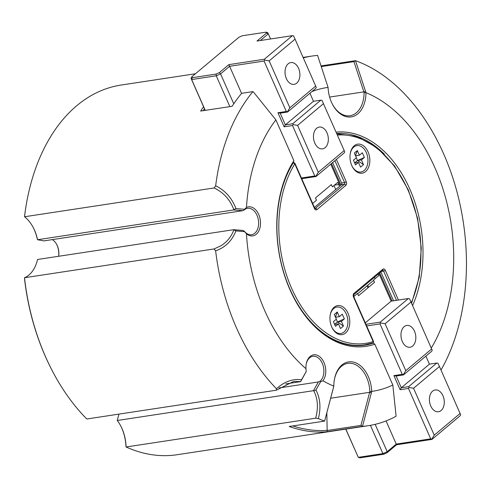 <?xml version="1.0" encoding="UTF-8"?>
<svg xmlns="http://www.w3.org/2000/svg" width="490" height="490" viewBox="0 0 490 490"><rect width="100%" height="100%" fill="white"/><g stroke="black" fill="none" stroke-linecap="round" stroke-linejoin="round"><path stroke-width="0.73" d="M195.436 73.757L121.097 85.052A186.947 124.644 81.4 0 0 76.758 105.705A186.947 124.644 81.4 0 0 26.38 204.024A186.947 124.644 81.4 0 0 24.537 216.758L214.118 187.964L215.661 185.771A186.947 124.644 -98.6 0 1 252.926 91.612L241.619 93.321A186.947 124.644 81.4 0 0 232.144 106.275L200.661 111.059A186.947 124.644 -98.6 0 1 203.564 106.734M303.31 57.857A186.947 124.644 -98.6 0 1 311.983 56.062A186.947 124.644 -98.6 0 1 317.587 55.401L328.073 87.398A153.566 102.386 -98.6 0 0 311.922 91.593M321.036 65.911L355.483 60.68A186.947 124.644 -98.6 0 1 441 370.042M301.558 379.744L300.707 381.551L293.479 381.508L276.385 390.199L276.458 388.748C284.31 381.624 292.677 378.623 301.558 379.744L306.226 371.494L305.95 368.682A14.688 9.794 -98.6 0 1 306.201 364.168A14.688 9.794 -98.6 0 1 310.164 356.444A14.688 9.794 -98.6 0 1 323.437 361.363A14.688 9.794 -98.6 0 1 322.928 380.785L320.607 381.747L315.94 389.991L313.778 390.867L313.435 390.695L318.371 381.961L319.829 381.392A13.353 8.906 81.4 0 0 320.037 381.22A13.353 8.906 81.4 0 0 323.124 365.644A13.353 8.906 81.4 0 0 312.865 356.291A13.353 8.906 81.4 0 0 309.692 357.767A13.353 8.906 81.4 0 0 306.152 364.487M318.371 381.961L279.11 387.927M276.458 388.748A186.947 124.644 -98.6 0 1 215.631 250.831L214.081 248.945L24.5 277.738A186.947 124.644 81.4 0 0 51.462 369.215A186.947 124.644 81.4 0 0 86.803 418.993L276.385 390.199M305.95 368.682A153.566 102.386 -98.6 0 1 246.458 233.797L244.535 231.617L235.923 230.925L233.699 229.694L37.528 259.486A33.381 22.258 -98.6 0 1 28.935 275.019A33.381 22.258 -98.6 0 1 24.5 277.738L24.524 278.871A185.612 123.756 -98.6 0 0 51.181 368.658L51.462 369.215M214.081 248.945L220.739 245.888C226.858 242.183 231.219 236.86 233.834 229.926M52.301 239.61A13.353 8.906 -98.6 0 1 56.84 244.755A13.353 8.906 -98.6 0 1 58.678 256.276M233.699 229.694L242.82 230.429L244.21 231.102A13.353 8.906 81.4 0 0 251.609 234.716A13.353 8.906 81.4 0 0 254.775 233.24A13.353 8.906 81.4 0 0 257.856 217.67A13.353 8.906 81.4 0 0 247.597 208.311A13.353 8.906 81.4 0 0 244.43 209.787A13.353 8.906 81.4 0 0 244.222 209.971L242.826 210.675L233.712 209.941L233.84 209.634C230.061 199.644 223.489 192.423 214.118 187.964M118.929 414.111L117.263 420.487A33.381 22.258 -98.6 0 1 120.969 426.386A33.381 22.258 -98.6 0 1 126.077 446.984A186.947 124.644 81.4 0 0 177.233 454.708L368.119 425.724A186.947 124.644 -98.6 0 1 362.514 426.38L327.087 431.757L327.038 430.532L360.946 425.381L369.827 391.608L371.696 391.418L371.371 392.741L369.638 392.312L330.67 398.229M315.94 389.991C320.252 398.278 321.06 407.815 318.359 418.613L315.658 418.191L126.077 446.984L125.954 446.182A34.717 23.146 81.4 0 0 120.828 426.11M58.653 256.276A14.688 9.794 81.4 0 0 56.699 244.479M215.661 185.771C225.21 190.494 231.972 198.101 235.935 208.593L244.547 209.285L246.47 207.435A14.688 9.794 -98.6 0 1 259.21 215.741A14.688 9.794 -98.6 0 1 256.276 234.263A14.688 9.794 -98.6 0 1 246.458 233.797M244.547 209.285L244.222 209.971M306.226 371.494L300.707 381.551M333.825 386.145L333.457 387.461L333.825 386.12A28.04 18.7 -98.6 0 1 334.364 379.738A28.04 18.7 -98.6 0 1 341.922 364.989A28.04 18.7 -98.6 0 1 361.044 366.214A28.04 18.7 -98.6 0 1 371.708 391.4L371.696 391.418M369.827 391.608A26.705 17.805 81.4 0 0 347.79 363.36A26.705 17.805 81.4 0 0 341.45 366.312A26.705 17.805 81.4 0 0 334.309 380.05M371.371 392.741L362.514 426.38L360.946 425.381M392.092 301.007L379.695 272.893M367.819 285.241L368.688 287.214M332.202 103.794A26.705 17.805 81.4 0 0 350.025 115.732A26.705 17.805 81.4 0 0 364.076 92.512L365.963 92.671A153.566 102.386 -98.6 0 1 431.304 348.059M426.171 355.893A153.566 102.386 -98.6 0 1 425.933 356.224M365.963 92.671A28.04 18.7 -98.6 0 1 353.363 116.375A28.04 18.7 -98.6 0 1 332.349 104.082A28.04 18.7 -98.6 0 1 328.073 87.398M336.079 132.153A108.161 72.116 -98.6 0 1 409.824 189.097A108.161 72.116 -98.6 0 1 412.586 305.613M384.46 154.252A106.826 71.228 81.4 0 0 336.679 133.507M340.979 185.122L331.467 163.556M204.44 108.713A185.612 123.756 81.4 0 0 203.117 110.685M235.935 208.593L233.84 209.634M246.47 207.435A153.566 102.386 -98.6 0 1 275.87 119.854L253.391 91.955L275.803 119.774M293.222 296.591A106.826 71.228 81.4 0 0 364.946 345.162A106.826 71.228 81.4 0 0 373.319 343.104L371.291 343.41M373.319 343.104L374.813 344.176A108.161 72.116 -98.6 0 1 293.363 296.873A108.161 72.116 -98.6 0 1 278.853 201.298A108.161 72.116 -98.6 0 1 293.89 160.696L293.461 162.037A106.826 71.228 81.4 0 0 278.798 201.604M368.603 344.121A106.826 71.228 -98.6 0 1 363.47 345.364M333.825 386.12A153.566 102.386 -98.6 0 1 322.928 380.785M368.119 425.724A186.947 124.644 -98.6 0 0 396.11 416.249L392.821 385.005A153.566 102.386 -98.6 0 1 371.708 391.4M392.821 385.005L374.813 344.176M293.89 160.696L275.87 119.854M333.543 387.284L324.619 421.106L333.457 387.461M327.087 431.757A186.947 124.644 -98.6 0 1 289.21 426.484L324.619 421.1A186.947 124.644 -98.6 0 1 318.359 418.613M315.658 418.191C318.482 407.809 317.851 398.701 313.778 390.867M320.607 381.747L319.829 381.392M235.923 230.925C231.942 240.915 225.173 247.548 215.631 250.831M244.535 231.617L244.21 231.102M26.38 204.024L26.27 204.642A185.612 123.756 -98.6 0 0 24.561 216.286L24.537 216.758A33.381 22.258 -98.6 0 1 33.455 227.96A33.381 22.258 -98.6 0 1 37.54 239.733L43.892 240.89L242.826 210.675M233.712 209.941L37.54 239.733L37.209 238.685A34.717 23.146 81.4 0 0 33.308 227.685M300.713 381.63L285.713 383.903M313.435 390.695L117.263 420.487M364.076 92.512L363.862 91.875L365.571 91.446L365.95 92.653M355.483 60.68L365.571 91.446M329.617 97.075L363.862 91.875L353.945 61.63L355.464 60.68M353.945 61.63L321.256 66.591M292.861 425.926A185.612 123.756 81.4 0 0 327.155 430.343L326.824 412.862M412.666 346.02A11.019 7.344 81.4 0 0 415.208 333.176A11.019 7.344 81.4 0 0 406.743 325.452A11.019 7.344 81.4 0 0 404.134 326.671A11.019 7.344 81.4 0 0 401.592 339.521A11.019 7.344 81.4 0 0 410.05 347.238A11.019 7.344 81.4 0 0 412.666 346.02M441.11 410.516A11.019 7.344 81.4 0 0 443.658 397.672A11.019 7.344 81.4 0 0 435.194 389.954A11.019 7.344 81.4 0 0 432.578 391.167A11.019 7.344 81.4 0 0 430.036 404.017A11.019 7.344 81.4 0 0 438.501 411.735A11.019 7.344 81.4 0 0 441.11 410.516M345.756 429.118L358.294 457.348L382.898 453.611L387.204 451.688L396.269 444.081L430.71 438.85L431.966 439.401L460.079 415.802L460.686 414.834L439.45 366.52L413.554 388.258L434.244 435.163L460.141 413.431M400.103 389.697L393.899 375.622L396.141 376.026L401.31 387.749L408.691 386.628L409.07 387.455L408.47 388.423L400.103 389.697L401.31 387.749L429.43 364.156L425.89 356.132M393.899 375.622L402.259 374.354L403.38 374.556L403.515 374.905L396.141 376.026M345.842 429.105L358.294 457.348L359.96 457.838L383.744 454.23L382.898 453.611L370.422 425.338M375.144 424.346L387.204 451.688L387.045 452.754L383.744 454.23M386.053 420.916L396.545 444.779L387.045 452.754M365.95 324.307L380.246 322.132L380.626 322.953L380.02 323.927L366.679 325.954M430.71 438.85L408.47 388.423M402.259 374.354L380.02 323.927M431.966 439.401L396.545 444.779M431.831 439.052L434.244 435.163M439.45 366.52L437.925 363.237L436.81 363.035L429.43 364.156M403.515 374.905L431.635 351.305L432.241 350.332L411.006 302.024L385.103 323.761L405.793 370.667L431.69 348.935M380.246 322.132L408.36 298.533L409.481 298.735L411.006 302.024M408.36 298.533L391.143 301.148L378.954 273.518M367.053 285.884L367.923 287.857M353.737 296.615L357.565 293.406L358.576 295.703L374.483 282.35L373.472 280.053L378.837 275.552L378.213 274.137M365.307 322.837L391.143 301.148M385.103 323.761L380.626 322.953M405.793 370.667L403.38 374.556M408.691 386.628L436.81 363.035M413.554 388.258L409.07 387.455M316.638 128.288A11.019 7.344 81.4 0 0 314.09 141.138A11.019 7.344 81.4 0 0 322.555 148.856A11.019 7.344 81.4 0 0 325.17 147.637A11.019 7.344 81.4 0 0 327.712 134.793A11.019 7.344 81.4 0 0 319.247 127.075A11.019 7.344 81.4 0 0 316.638 128.288M288.187 63.792A11.019 7.344 81.4 0 0 285.646 76.636A11.019 7.344 81.4 0 0 294.11 84.36A11.019 7.344 81.4 0 0 296.72 83.141A11.019 7.344 81.4 0 0 299.268 70.297A11.019 7.344 81.4 0 0 290.803 62.573A11.019 7.344 81.4 0 0 288.187 63.792M192.294 77.69L216.078 74.082L219.379 72.606L228.879 64.631L264.3 59.253L264.68 60.074L264.079 61.048L229.639 66.279L220.574 73.886L216.262 75.809L191.664 79.545L191.057 78.369L191.829 76.789L192.294 77.69L191.664 79.545L205.255 110.36M228.879 64.631L241.582 93.357M323.504 103.641L297.608 125.379L318.298 172.284L344.194 150.553L321.985 100.352L320.864 100.156L313.484 101.271L309.943 93.247M287.575 112.026L280.194 113.147L277.953 112.743L286.319 111.475L287.575 112.026L315.689 88.427L316.295 87.453L295.06 39.145L269.163 60.883L289.853 107.788L315.75 86.05M295.06 39.145L293.535 35.856L292.42 35.654L256.993 41.038L266.493 33.063L266.027 32.162L267.687 32.652L268.3 33.828L260.319 40.529M270.566 38.973L268.3 33.828L266.493 33.063M301.424 177.999L314.764 175.971L316.019 176.523L344.139 152.923L344.74 151.955L344.194 150.553M334.419 185.171L338.688 184.522M266.027 32.162L242.244 35.77L238.942 37.246L191.829 76.789M216.078 74.082L216.262 75.809L229.853 106.624M219.379 72.606L220.574 73.886L233.773 103.813M264.3 59.253L292.42 35.654M264.68 60.074L269.163 60.883M286.319 111.475L264.079 61.048M289.853 107.788L287.44 111.671M280.194 113.147L285.364 124.87L284.157 126.818L277.953 112.743M313.484 101.271L285.364 124.87L292.744 123.749L293.124 124.576L292.524 125.544L284.157 126.818M314.764 175.971L292.524 125.544M315.885 176.173L318.298 172.284M293.124 124.576L297.608 125.379M316.019 176.523L301.73 178.691M205.169 110.373L191.057 78.369M330.732 164.181L339.852 184.859L339.111 185.477L337.745 182.378L332.379 186.88L331.369 184.583L315.456 197.936L316.473 200.232L312.644 203.442M292.744 123.749L320.864 100.156M335.724 189.532L333.966 185.551M373.613 280.378L357.706 293.731M375.058 278.724L374.434 277.309M351.777 165.51A14.688 9.794 81.4 0 0 352.237 166.484A14.688 9.794 81.4 0 0 365.914 171.304A14.688 9.794 81.4 0 0 368.051 151.851A14.688 9.794 81.4 0 0 358.086 144.109A14.688 9.794 81.4 0 0 350.264 153.505A14.688 9.794 81.4 0 0 351.777 165.51M331.73 326.946A14.688 9.794 81.4 0 0 332.196 327.92A14.688 9.794 81.4 0 0 345.866 332.741A14.688 9.794 81.4 0 0 348.01 313.282A14.688 9.794 81.4 0 0 338.039 305.546A14.688 9.794 81.4 0 0 330.223 314.941A14.688 9.794 81.4 0 0 331.73 326.946M358.153 345.701A106.495 71.001 81.4 0 0 361.945 345.285L364.897 344.831A106.495 71.001 -98.6 0 1 289.896 289.069A106.495 71.001 -98.6 0 1 293.118 163.096L292.757 163.152M332.606 162.6L341.597 182.997L344.55 182.55L334.903 160.671M315.058 208.624L344.329 184.338A1.335 0.925 50 0 1 345.83 185.361A2.671 1.782 81.4 0 0 346.277 181.778A1.335 0.374 -23.8 0 1 344.55 182.55A1.335 0.888 -98.6 0 1 344.329 184.338L341.377 184.791A1.335 0.888 81.4 0 0 341.597 182.997M380.828 271.938L393.55 300.786M295.035 163.519A1.335 1.335 0 0 0 293.614 162.735A1.335 0.888 81.4 0 0 293.296 162.882A1.335 0.888 81.4 0 0 293.118 163.096A1.335 0.784 -148.1 0 1 294.802 163.905A1.335 0.374 -23.8 0 0 295.035 163.519L314.696 208.091A1.335 0.374 156.2 0 1 314.457 208.477L294.802 163.905A105.16 70.113 81.4 0 0 291.624 288.304A105.16 70.113 81.4 0 0 373.166 341.591A1.335 0.992 72 0 1 372.596 343.006L372.596 343.006A1.335 0.992 72 0 1 372.48 343.037A106.495 71.001 -98.6 0 1 364.897 344.831L372.596 343.006A1.335 1.335 0 0 0 373.405 341.199A1.335 0.374 -23.8 0 1 373.166 341.591L353.51 297.02A1.335 0.374 -23.8 0 0 353.743 296.628L353.829 294.6A1.335 0.925 50 0 0 353.952 293.43A2.671 1.782 81.4 0 0 353.51 297.02M341.377 184.791L314.402 207.429M335.46 317.091L337.261 311.983L339.331 316.675L342.29 314.188L344.36 318.88L337.463 321.961L336.269 319.247M334.639 324.429L338.437 323.847L335.479 326.334L333.408 321.642L336.373 319.162L334.303 314.47L337.261 311.983M338.437 323.847L340.507 328.539L343.466 326.058L337.463 321.961L334.609 324.362M339.331 316.675L335.527 317.251M344.36 318.88L341.401 321.366L337.463 321.961M341.401 321.366L343.466 326.058M330.168 315.26A13.353 8.906 -98.6 0 1 333.715 308.535A13.353 8.906 -98.6 0 1 346.283 314.053A13.353 8.906 -98.6 0 1 344.06 331.987A13.353 8.906 -98.6 0 1 332.049 327.626M355.501 155.661L357.308 150.553L359.378 155.244L362.337 152.758L364.401 157.449L357.51 160.53L356.31 157.817M354.687 162.992L358.484 162.417L355.526 164.903L353.455 160.212L356.414 157.725L354.35 153.033L357.308 150.553M358.484 162.417L360.554 167.108L363.513 164.622L357.51 160.53L354.656 162.925M359.378 155.244L355.575 155.82M364.401 157.449L361.442 159.936L357.51 160.53M361.442 159.936L363.513 164.622M350.215 153.823A13.353 8.906 -98.6 0 1 353.755 147.104A13.353 8.906 -98.6 0 1 366.33 152.617A13.353 8.906 -98.6 0 1 364.101 170.557A13.353 8.906 -98.6 0 1 352.096 166.196M411.306 302.716A105.16 70.113 81.4 0 0 408.164 190.494A105.16 70.113 81.4 0 0 337.359 135.05M336.41 159.409L346.277 181.778M398.437 300.045L385.324 270.315A1.335 0.374 156.2 0 1 383.603 271.086L381.465 271.411M396.502 300.333L383.603 271.086A1.335 0.888 -98.6 0 0 382.684 270.382L382.659 270.382M385.324 270.315A2.671 1.782 81.4 0 0 382.812 269.212A1.335 0.925 50 0 1 382.684 270.382L353.829 294.6M353.952 293.43L382.812 269.212M314.457 208.477A2.671 1.782 81.4 0 0 316.975 209.585L345.83 185.361M314.696 208.091L315.193 208.709A1.335 0.888 -98.6 0 0 315.468 208.562A1.335 0.925 50 0 1 316.975 209.585M311.983 56.062L303.114 57.41M336.82 133.825L357.308 136.667L377.067 147.686L394.548 165.988L408.397 190.102L417.566 218.221L421.277 248.044L419.226 277.181L411.576 303.328M353.743 296.628L373.405 341.199"/></g></svg>
